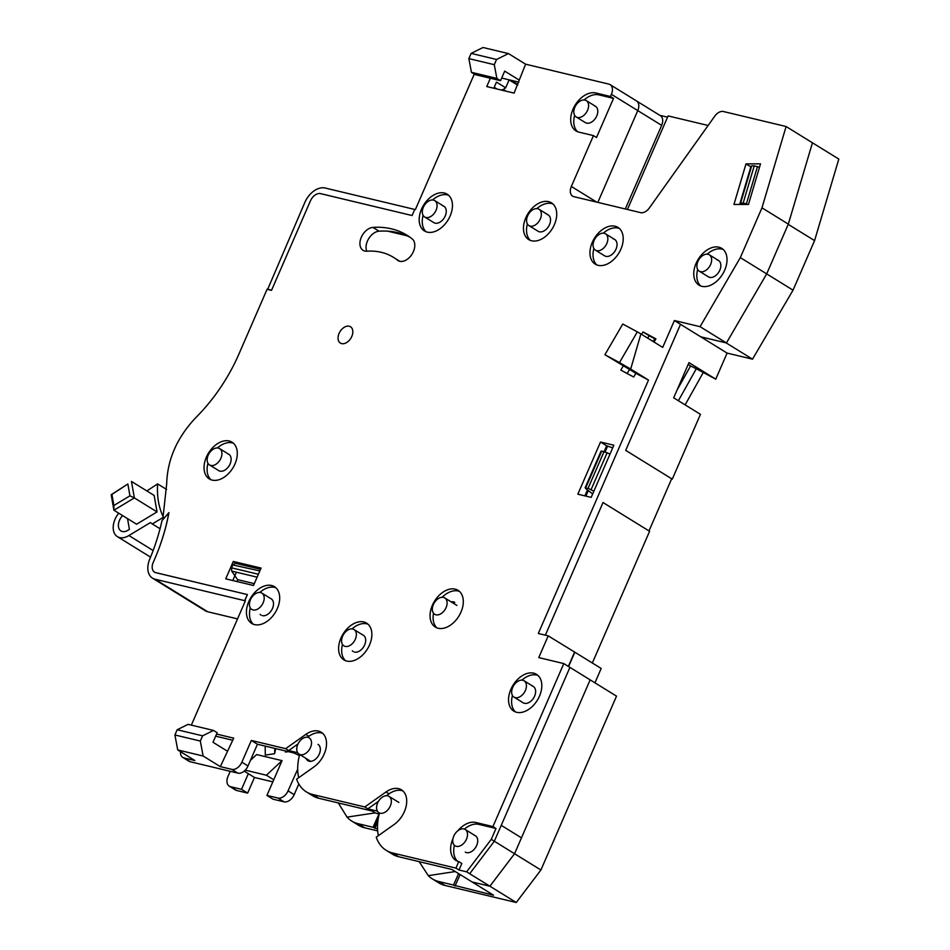 <?xml version="1.0" encoding="UTF-8"?>
<svg xmlns="http://www.w3.org/2000/svg" width="950" height="950" viewBox="0 0 950 950"><rect width="100%" height="100%" fill="white"/><g stroke="black" fill="none" stroke-linecap="round" stroke-linejoin="round"><path stroke-width="1.43" d="M260.585 592.562A9.607 6.353 -58.3 0 0 250.895 598.809A9.607 6.353 -58.3 0 0 251.762 609.425A9.607 6.353 -58.3 0 0 253.021 609.947A9.607 6.353 -58.3 0 0 262.723 603.701A9.607 6.353 -58.3 0 0 261.856 593.085A9.607 6.353 -58.3 0 0 260.585 592.562M307.907 737.295A9.607 6.353 -58.3 0 0 298.217 743.541A9.607 6.353 -58.3 0 0 299.084 754.158A9.607 6.353 -58.3 0 0 300.354 754.68A9.607 6.353 -58.3 0 0 310.044 748.434A9.607 6.353 -58.3 0 0 309.178 737.818A9.607 6.353 -58.3 0 0 307.907 737.295M387.731 795.827A9.607 6.353 -58.3 0 0 378.041 802.085A9.607 6.353 -58.3 0 0 378.896 812.701A9.607 6.353 -58.3 0 0 380.166 813.224A9.607 6.353 -58.3 0 0 389.856 806.966A9.607 6.353 -58.3 0 0 388.989 796.361A9.607 6.353 -58.3 0 0 387.731 795.827M352.771 629.019A9.607 6.353 -58.3 0 0 343.069 635.265A9.607 6.353 -58.3 0 0 343.936 645.881A9.607 6.353 -58.3 0 0 345.206 646.404A9.607 6.353 -58.3 0 0 354.896 640.158A9.607 6.353 -58.3 0 0 354.029 629.541A9.607 6.353 -58.3 0 0 352.771 629.019M584.998 100.071A9.607 6.353 -58.3 0 0 575.308 106.317A9.607 6.353 -58.3 0 0 576.163 116.933A9.607 6.353 -58.3 0 0 577.434 117.456A9.607 6.353 -58.3 0 0 587.124 111.209A9.607 6.353 -58.3 0 0 586.257 100.593A9.607 6.353 -58.3 0 0 584.998 100.071M349.22 326.23A9.607 6.353 -58.3 0 0 339.53 332.476A9.607 6.353 -58.3 0 0 340.397 343.093A9.607 6.353 -58.3 0 0 341.668 343.615A9.607 6.353 -58.3 0 0 351.358 337.357A9.607 6.353 -58.3 0 0 350.491 326.753A9.607 6.353 -58.3 0 0 349.22 326.23A9.607 6.353 -58.3 0 0 339.53 332.476A9.607 6.353 -58.3 0 0 340.397 343.093A9.607 6.353 -58.3 0 0 341.668 343.615A9.607 6.353 -58.3 0 0 351.358 337.357A9.607 6.353 -58.3 0 0 350.491 326.753A9.607 6.353 -58.3 0 0 349.22 326.23M433.473 200.094A9.607 6.353 -58.3 0 0 423.783 206.352A9.607 6.353 -58.3 0 0 424.638 216.968A9.607 6.353 -58.3 0 0 425.909 217.491A9.607 6.353 -58.3 0 0 435.599 211.232A9.607 6.353 -58.3 0 0 434.732 200.628A9.607 6.353 -58.3 0 0 433.473 200.094M537.747 208.739A9.607 6.353 -58.3 0 0 528.058 214.985A9.607 6.353 -58.3 0 0 528.924 225.601A9.607 6.353 -58.3 0 0 530.183 226.124A9.607 6.353 -58.3 0 0 539.873 219.877A9.607 6.353 -58.3 0 0 539.018 209.261A9.607 6.353 -58.3 0 0 537.747 208.739M604.236 233.284A9.607 6.353 -58.3 0 0 594.546 239.531A9.607 6.353 -58.3 0 0 595.413 250.147A9.607 6.353 -58.3 0 0 596.671 250.669A9.607 6.353 -58.3 0 0 606.373 244.423A9.607 6.353 -58.3 0 0 605.506 233.807A9.607 6.353 -58.3 0 0 604.236 233.284M708.047 254.291A9.607 6.353 -58.3 0 0 698.357 260.538A9.607 6.353 -58.3 0 0 699.224 271.154A9.607 6.353 -58.3 0 0 700.482 271.676A9.607 6.353 -58.3 0 0 710.172 265.418A9.607 6.353 -58.3 0 0 709.318 254.814A9.607 6.353 -58.3 0 0 708.047 254.291M443.496 597.408A9.607 6.353 -58.3 0 0 433.806 603.654A9.607 6.353 -58.3 0 0 434.673 614.27A9.607 6.353 -58.3 0 0 435.931 614.793A9.607 6.353 -58.3 0 0 445.633 608.546A9.607 6.353 -58.3 0 0 444.766 597.93A9.607 6.353 -58.3 0 0 443.496 597.408M218.322 448.067A9.607 6.353 -58.3 0 0 208.632 454.314A9.607 6.353 -58.3 0 0 209.499 464.93A9.607 6.353 -58.3 0 0 210.757 465.452A9.607 6.353 -58.3 0 0 220.459 459.206A9.607 6.353 -58.3 0 0 219.592 448.59A9.607 6.353 -58.3 0 0 218.322 448.067M453.779 836.119A9.607 6.353 121.7 0 1 465.179 829.469A9.607 6.353 121.7 0 1 466.486 839.159A9.607 6.353 121.7 0 1 455.086 845.809A9.607 6.353 121.7 0 1 453.779 836.119M522.832 680.259A9.607 6.353 -58.3 0 0 513.131 686.506A9.607 6.353 -58.3 0 0 513.997 697.122A9.607 6.353 -58.3 0 0 515.268 697.644A9.607 6.353 -58.3 0 0 524.958 691.386A9.607 6.353 -58.3 0 0 524.091 680.782A9.607 6.353 -58.3 0 0 522.832 680.259M267.639 289.418L304.867 202.362A19.202 12.706 -58.3 0 1 325.137 188.017L414.734 209.451L412.086 215.531L320.589 193.646A9.607 6.353 -58.3 0 0 310.46 200.818L271.593 290.178L267.152 289.121M432.488 878.976A48.011 31.754 -58.3 0 0 432.63 879.071L438.758 882.859A48.011 31.754 121.7 0 0 445.099 885.471L516.254 902.5L540.906 870.01L616.514 696.148L590.152 679.867L514.556 853.729L489.903 886.219L472.114 881.968L493.525 895.209L453.839 885.246M458.613 873.62L453.506 885.044L438.662 881.493A48.011 31.754 121.7 0 1 432.333 878.881L432.63 879.071A48.011 31.754 -58.3 0 0 438.971 881.683A48.011 31.754 121.7 0 1 432.63 879.071A48.011 31.754 121.7 0 1 432.345 878.893M229.271 786.172A9.607 6.353 -58.3 0 0 230.541 786.695L236.669 790.483A9.607 6.353 121.7 0 1 235.398 789.961L229.271 786.172A9.607 6.353 -58.3 0 1 227.964 776.482L230.209 771.317M244.186 771.127L248.33 773.68L241.526 789.331L230.541 786.695M298.811 783.999L294.179 794.651A9.607 6.353 121.7 0 1 284.05 801.824L277.923 798.036L266.938 795.411L282.055 760.641L256.642 754.561L250.467 760.309M277.923 798.036A9.607 6.353 -58.3 0 0 288.052 790.863L294.179 794.651M297.706 769.179L288.052 790.863M274.799 748.398L274.645 753.694L265.311 755.107L265.181 746.094M288.301 751.628L285.416 752.068L285.511 750.951M274.645 753.694L275.666 748.6M378.694 816.204L373.599 827.604L378.694 816.181M387.683 231.159L406.968 235.778M379.003 813.936L373.041 827.26L358.067 823.686A48.011 31.754 121.7 0 1 351.738 821.061A48.011 31.754 121.7 0 1 347.047 817.131L338.307 802.94M377.673 830.894L364.753 827.806A48.011 31.754 121.7 0 1 358.423 825.194L351.738 821.061M373.041 827.26L377.554 829.018M517.56 85.096L509.093 79.871M282.055 760.641L266.392 775.224L273.743 779.76M266.392 775.224L245.219 770.153M266.938 795.411L273.066 799.199L284.05 801.824M236.669 790.483L247.653 793.119L254.458 777.468L272.828 781.862M254.458 777.468L248.33 773.68M247.653 793.119L241.526 789.331M678.383 400.71L696.291 368.754L690.579 365.952L676.97 390.236M690.579 365.952L688.168 364.468M254.315 583.644L237.536 579.631L231.658 571.069L231.551 567.839L232.821 564.918L235.327 563.255L260.549 569.288L235.327 563.255M259.837 570.938L232.821 564.918M231.551 567.839L258.364 574.251L259.635 571.33M247.38 594.629L244.637 600.649L245.29 601.053M696.291 368.754L715.754 379.169L688.976 362.627L673.681 397.801L700.459 414.343L672.279 479.144L671.579 478.978M703.036 372.923L685.128 404.866M672.279 479.144L625.706 450.371L671.674 478.764L648.992 530.919L603.024 502.526L545.347 635.182L603.024 502.526L649.598 531.299L592.337 663.017M563.801 663.587L569.929 667.375L494.332 841.237L569.929 667.375L590.152 679.867L514.556 853.729L489.903 886.219L469.68 873.727L494.332 841.237L491.269 839.349L495.995 828.483L492.931 826.583L563.801 663.587L538.769 657.59L548.209 635.859L574.833 652.199L568.587 666.544M601.528 451.511L585.497 488.359L592.669 493.952M593.857 491.221L588.086 488.3L585.497 488.359M601.872 451.155L607.121 452.782L591.102 489.594M610.007 454.088L607.121 452.782M715.754 379.169L727.094 353.091L752.507 359.171L793.036 290.166L814.578 240.611L838.814 159.078L812.452 142.797L788.322 224.117L766.686 273.885L726.429 342.962L700.744 336.811L680.521 324.318L625.706 450.371L680.521 324.318L674.393 320.53L700.079 326.681L740.323 257.616L761.971 207.836L786.101 126.516L723.472 111.53A9.607 6.353 -58.3 0 0 714.816 116.09L649.254 208.074A9.607 6.353 121.7 0 1 640.609 212.634L573.919 196.674A9.607 6.353 121.7 0 1 572.648 196.151A9.607 6.353 121.7 0 1 571.342 186.461L593.453 135.601L596.517 137.501L613.522 98.384L610.458 96.484L611.408 94.311A9.607 6.353 -58.3 0 0 610.102 84.621A9.607 6.353 -58.3 0 0 608.831 84.099L525.599 64.184L514.081 93.1L486.756 86.557L490.366 78.256M654.799 338.758A28.809 19.047 -58.3 0 0 653.208 341.537M607.644 446.049L605.067 451.974M588.24 490.675L585.877 496.114M751.45 166.642L740.323 204.06L740.917 203.027L743.185 203.027L754.241 165.834L759.489 167.295M757.494 166.511L746.391 203.894L743.185 203.027M746.391 203.894L747.46 204.44M754.241 165.834L751.972 165.834M667.565 117.171L659.763 115.306M610.102 84.621L636.453 100.902A9.607 6.353 121.7 0 1 637.759 110.592L597.835 202.398L637.759 110.592A9.607 6.353 -58.3 0 0 636.453 100.902L660.357 115.663A9.607 6.353 121.7 0 1 661.663 125.353L625.302 208.976M627.428 209.487L668.111 115.912L708.13 125.483M244.637 600.649L155.04 579.215A19.202 12.706 -58.3 0 1 152.511 578.158A19.202 12.706 -58.3 0 1 149.898 558.778L150.041 558.434A169.563 112.136 121.7 0 0 162.023 520.517L168.803 512.976A160.372 106.056 121.7 0 1 154.339 559.847L153.211 562.459A9.607 6.353 -58.3 0 0 154.518 572.149A9.607 6.353 -58.3 0 0 155.788 572.672L247.273 594.558M155.04 579.215L207.741 611.764A19.202 12.706 121.7 0 1 205.212 610.719L152.511 578.158M207.741 611.764L237.536 618.889M594.938 682.824L601.184 668.479L574.833 652.199M517.833 84.443L511.159 80.323M793.036 290.166L766.686 273.885L788.227 224.342L814.578 240.611M727.094 353.091L700.744 336.811L726.156 342.891L752.507 359.171M402.883 790.922A21.601 14.286 -58.3 0 0 401.648 790.543A21.601 14.286 -58.3 0 0 389.049 793.856L385.985 791.967A21.601 14.286 -58.3 0 1 398.584 788.654A21.601 14.286 -58.3 0 1 401.434 789.83A21.601 14.286 -58.3 0 1 406.196 805.992A21.601 14.286 -58.3 0 1 394.179 824.457L376.259 837.152A48.011 31.754 -58.3 0 0 386.175 850.321L392.303 854.109A48.011 31.754 121.7 0 0 398.644 856.734L451.891 869.476L472.114 881.968L489.903 886.219L516.254 902.5M491.269 839.349L466.616 871.839L469.68 873.727L494.332 841.237L540.906 870.01M432.333 878.881A48.011 31.754 121.7 0 1 428.296 875.651L419.164 861.638M460.144 874.57L455.038 885.982M377.803 821.679L374.822 828.364M146.858 490.948L157.617 483.906A84.502 55.884 -58.3 0 0 163.269 516.836M118.726 513.19A17.29 11.436 -58.3 0 0 117.42 536.655A17.29 11.436 -58.3 0 0 128.879 535.539L150.444 522.571L152.309 523.949L163.151 517.429M122.633 515.601A10.569 6.982 -58.3 0 0 120.947 530.931A10.569 6.982 -58.3 0 0 127.953 530.254L129.414 529.34L127.538 518.629M129.936 495.829L127.858 483.989L111.922 494.416L113.869 505.495L129.936 495.829L134.366 497.919L113.917 510.221L136.586 524.222L157.035 511.919L154.149 495.449L131.468 481.436L134.366 497.919L157.035 511.919M128.879 535.539L153.14 550.525M152.309 523.949L160.039 528.734M157.617 483.906L166.594 489.452M113.869 505.495L113.917 510.221L111.186 494.701L127.858 483.989M111.186 494.701L111.922 494.416M391.554 228.867A117.159 77.472 -58.3 0 0 372.934 227.406A12.967 8.574 -58.3 0 0 361.285 237.322A12.967 8.574 -58.3 0 0 363.078 250.337A12.967 8.574 -58.3 0 0 366.854 251.204A91.224 60.325 121.7 0 1 381.354 252.332A91.224 60.325 121.7 0 1 393.383 257.308A91.224 60.325 121.7 0 1 397.433 260.169A12.967 8.574 -58.3 0 0 398.003 260.573A12.967 8.574 -58.3 0 0 411.825 254.493A12.967 8.574 -58.3 0 0 412.205 238.913A117.159 77.472 -58.3 0 0 407.016 235.244A117.159 77.472 -58.3 0 0 391.554 228.867M410.008 237.251A117.159 77.472 -58.3 0 0 397.682 232.643A117.159 77.472 -58.3 0 0 379.062 231.194A12.967 8.574 -58.3 0 0 368.707 238.628A12.967 8.574 -58.3 0 0 366.783 251.204M393.383 257.308L399.511 261.096A91.224 60.325 121.7 0 1 399.867 261.309M516.669 712.298A21.601 14.286 -58.3 0 0 538.484 698.226A21.601 14.286 -58.3 0 0 536.536 674.357A21.601 14.286 -58.3 0 0 533.686 673.17A21.601 14.286 -58.3 0 0 511.872 687.242A21.601 14.286 -58.3 0 0 513.819 711.111A21.601 14.286 -58.3 0 0 516.669 712.298M537.973 675.45A21.601 14.286 -58.3 0 0 536.75 675.07A21.601 14.286 -58.3 0 0 521.93 680.129M346.738 661.069A21.601 14.286 -58.3 0 0 368.541 647.009A21.601 14.286 -58.3 0 0 366.593 623.129A21.601 14.286 -58.3 0 0 363.743 621.953A21.601 14.286 -58.3 0 0 341.941 636.013A21.601 14.286 -58.3 0 0 343.888 659.894A21.601 14.286 -58.3 0 0 346.738 661.069M368.03 624.221A21.601 14.286 -58.3 0 0 366.807 623.841A21.601 14.286 -58.3 0 0 351.999 628.9M438.176 628.247A21.601 14.286 -58.3 0 0 459.978 614.187A21.601 14.286 -58.3 0 0 458.031 590.306A21.601 14.286 -58.3 0 0 455.181 589.131A21.601 14.286 -58.3 0 0 433.378 603.191A21.601 14.286 -58.3 0 0 435.326 627.071A21.601 14.286 -58.3 0 0 438.176 628.247M459.479 591.399A21.601 14.286 -58.3 0 0 458.244 591.019A21.601 14.286 -58.3 0 0 442.154 597.277M701.884 286.33A21.601 14.286 -58.3 0 0 723.698 272.258A21.601 14.286 -58.3 0 0 721.751 248.377A21.601 14.286 -58.3 0 0 718.901 247.202A21.601 14.286 -58.3 0 0 697.086 261.274A21.601 14.286 -58.3 0 0 699.034 285.142A21.601 14.286 -58.3 0 0 701.884 286.33M723.188 249.482A21.601 14.286 -58.3 0 0 721.964 249.102A21.601 14.286 -58.3 0 0 707.156 254.161M598.084 265.323A21.601 14.286 -58.3 0 0 619.887 251.263A21.601 14.286 -58.3 0 0 617.939 227.382A21.601 14.286 -58.3 0 0 615.089 226.207A21.601 14.286 -58.3 0 0 593.287 240.267A21.601 14.286 -58.3 0 0 595.234 264.147A21.601 14.286 -58.3 0 0 598.084 265.323M619.376 228.475A21.601 14.286 -58.3 0 0 618.153 228.095A21.601 14.286 -58.3 0 0 603.345 233.154M531.584 240.777A21.601 14.286 -58.3 0 0 553.399 226.706A21.601 14.286 -58.3 0 0 551.451 202.837A21.601 14.286 -58.3 0 0 548.601 201.649A21.601 14.286 -58.3 0 0 526.787 215.721A21.601 14.286 -58.3 0 0 528.734 239.602A21.601 14.286 -58.3 0 0 531.584 240.777M552.888 203.929A21.601 14.286 -58.3 0 0 551.665 203.549A21.601 14.286 -58.3 0 0 536.857 208.608M379.204 813.984L375.606 813.117L372.293 811.074L318.832 798.285A48.011 31.754 121.7 0 1 312.491 795.661L306.363 791.873A48.011 31.754 -58.3 0 1 296.614 779.19L313.987 766.887A21.601 14.286 -58.3 0 0 326.004 748.41A21.601 14.286 -58.3 0 0 321.254 732.248A21.601 14.286 -58.3 0 0 318.404 731.072A21.601 14.286 -58.3 0 0 305.805 734.386L285.629 748.659L288.693 750.559L297.647 752.697M322.691 733.341A21.601 14.286 -58.3 0 0 321.468 732.961A21.601 14.286 -58.3 0 0 308.869 736.274L307.527 737.224M427.31 232.132A21.601 14.286 -58.3 0 0 449.124 218.072A21.601 14.286 -58.3 0 0 447.177 194.192A21.601 14.286 -58.3 0 0 444.327 193.016A21.601 14.286 -58.3 0 0 422.512 207.076A21.601 14.286 -58.3 0 0 424.46 230.957A21.601 14.286 -58.3 0 0 427.31 232.132M448.614 195.284A21.601 14.286 -58.3 0 0 447.391 194.916A21.601 14.286 -58.3 0 0 432.571 199.975M212.171 480.106A21.601 14.286 -58.3 0 0 233.973 466.046A21.601 14.286 -58.3 0 0 232.026 442.166A21.601 14.286 -58.3 0 0 229.176 440.99A21.601 14.286 -58.3 0 0 207.373 455.05A21.601 14.286 -58.3 0 0 209.321 478.931A21.601 14.286 -58.3 0 0 212.171 480.106M233.463 443.258A21.601 14.286 -58.3 0 0 232.239 442.878A21.601 14.286 -58.3 0 0 217.431 447.937M254.553 624.613A21.601 14.286 -58.3 0 0 276.367 610.553A21.601 14.286 -58.3 0 0 274.419 586.673A21.601 14.286 -58.3 0 0 271.569 585.497A21.601 14.286 -58.3 0 0 249.755 599.557A21.601 14.286 -58.3 0 0 251.703 623.438A21.601 14.286 -58.3 0 0 254.553 624.613M275.856 587.765A21.601 14.286 -58.3 0 0 274.633 587.385A21.601 14.286 -58.3 0 0 259.825 592.444M270.572 598.476A9.607 6.353 121.7 0 1 271.166 598.785A9.607 6.353 121.7 0 1 272.033 609.389A9.607 6.353 121.7 0 1 262.342 615.648M318.012 744.361A9.607 6.353 121.7 0 1 318.867 754.965A9.607 6.353 121.7 0 1 309.178 761.223A9.607 6.353 121.7 0 1 307.919 760.701A9.607 6.353 121.7 0 1 306.09 758.48M474.121 835.24A9.607 6.353 121.7 0 1 475.38 835.762A9.607 6.353 121.7 0 1 476.247 846.379A9.607 6.353 121.7 0 1 466.557 852.625A9.607 6.353 121.7 0 1 465.286 852.102M397.421 801.562A9.607 6.353 121.7 0 1 398.192 801.931M594.189 105.747A9.607 6.353 121.7 0 1 595.448 106.269A9.607 6.353 121.7 0 1 596.315 116.886A9.607 6.353 121.7 0 1 586.625 123.132A9.607 6.353 121.7 0 1 585.354 122.609L576.163 116.933M227.513 453.744A9.607 6.353 121.7 0 1 228.784 454.266A9.607 6.353 121.7 0 1 229.651 464.883A9.607 6.353 121.7 0 1 219.949 471.129A9.607 6.353 121.7 0 1 218.69 470.606L209.499 464.93M362.746 634.932A9.607 6.353 121.7 0 1 363.351 635.229A9.607 6.353 121.7 0 1 364.218 645.846A9.607 6.353 121.7 0 1 354.528 652.092M451.155 601.884A9.607 6.353 121.7 0 1 453.518 601.884A9.607 6.353 121.7 0 1 454.789 602.407M532.024 685.936A9.607 6.353 121.7 0 1 533.283 686.458A9.607 6.353 121.7 0 1 534.149 697.074A9.607 6.353 121.7 0 1 524.459 703.321A9.607 6.353 121.7 0 1 523.189 702.798L513.997 697.122M717.238 259.967A9.607 6.353 121.7 0 1 718.509 260.49A9.607 6.353 121.7 0 1 719.376 271.106A9.607 6.353 121.7 0 1 709.674 277.353A9.607 6.353 121.7 0 1 708.415 276.83L699.224 271.154M613.427 238.961A9.607 6.353 121.7 0 1 614.697 239.483A9.607 6.353 121.7 0 1 615.564 250.099A9.607 6.353 121.7 0 1 605.874 256.346A9.607 6.353 121.7 0 1 604.604 255.823L595.413 250.147M546.939 214.415A9.607 6.353 121.7 0 1 548.209 214.938A9.607 6.353 121.7 0 1 549.064 225.554A9.607 6.353 121.7 0 1 539.374 231.8A9.607 6.353 121.7 0 1 538.116 231.277L528.924 225.601M442.664 205.782A9.607 6.353 121.7 0 1 443.923 206.304A9.607 6.353 121.7 0 1 444.79 216.909A9.607 6.353 121.7 0 1 435.1 223.167A9.607 6.353 121.7 0 1 433.841 222.644A9.607 6.353 121.7 0 1 433.829 222.644L424.638 216.968M232.809 740.264L215.662 736.167M180.5 751.652A9.607 6.353 -58.3 0 0 182.816 757.435L188.943 761.223A9.607 6.353 -58.3 0 0 190.214 761.746L237.868 773.146A9.607 6.353 -58.3 0 0 247.998 765.973L257.45 744.242L293.835 752.946L299.392 755.535M612.703 447.866L606.646 445.811L604.093 451.689M587.433 489.998L584.879 495.864M655.678 339.233L649.147 335.73L647.734 338.164M629.565 369.396L627.166 373.516M236.396 572.209L232.774 580.521M501.339 90.048A9.607 6.353 -58.3 0 0 505.661 87.768L509.117 79.836M163.352 519.033L168.946 512.608A160.372 106.056 121.7 0 1 154.482 559.538L153.211 562.436A9.607 6.353 -58.3 0 0 154.518 572.126A9.607 6.353 -58.3 0 0 155.788 572.648L247.404 594.581L244.756 600.661L245.397 600.816L191.342 725.135M505.661 87.768L496.47 82.092L493.798 88.243M518.831 82.163L501.683 78.054M353.258 651.569A9.607 6.353 121.7 0 1 352.343 650.809M591.185 497.372L613.854 445.218L600.519 442.023L577.837 494.19L591.185 497.372M474.287 74.088L415.364 209.594L414.734 209.451L412.086 215.531L320.589 193.634A9.607 6.353 -58.3 0 0 310.46 200.806L271.522 290.356L267.081 289.287L238.046 356.06A140.054 92.613 121.7 0 1 195.759 417.691A153.793 101.709 121.7 0 1 195.011 418.463C176.854 438.081 167.414 459.776 166.701 483.574L162.877 518.736M182.816 757.435A9.607 6.353 -58.3 0 0 184.086 757.957L194.881 760.546L177.721 749.942L203.134 756.022L220.293 766.626L233.724 738.162L216.576 734.065M220.293 766.626L231.741 769.357A9.607 6.353 -58.3 0 0 241.87 762.185L251.322 740.454L285.629 748.659M306.363 791.873A48.011 31.754 -58.3 0 0 312.704 794.497L364.8 806.966L367.864 808.854L377.399 811.134M385.985 791.967L364.8 806.966M386.175 850.321A48.011 31.754 -58.3 0 0 392.504 852.946L455.929 868.122L458.992 870.01L466.616 871.839M452.96 838.648A21.601 14.286 -58.3 0 0 455.917 860.427A21.601 14.286 -58.3 0 0 458.767 861.602L455.929 868.122M492.931 826.583L475.772 822.474A21.601 14.286 -58.3 0 0 457.817 830.787M548.209 635.859L538.306 633.496L648.506 380.071L635.871 373.291L633.697 377.019L620.813 370.108L623.438 365.608M654.039 342.059L655.904 338.853L643.019 331.942L641.606 334.376M619.483 362.579L604.913 354.718L622.773 324.021L637.331 331.871L619.483 362.579L630.693 369.063L640.894 333.937L662.708 347.403L674.393 320.53M610.458 96.484L595.852 92.993A21.601 14.286 -58.3 0 0 574.038 107.053A21.601 14.286 -58.3 0 0 575.985 130.934A21.601 14.286 -58.3 0 0 578.835 132.109L593.453 135.601M760.523 163.851L745.999 163.875L733.946 204.464L748.469 204.44L760.523 163.851M253.507 585.485L261.072 568.088L233.296 561.45L225.732 578.835L253.507 585.485M261.072 615.125A9.607 6.353 121.7 0 1 260.158 614.353M378.385 835.644A48.011 31.754 121.7 0 1 379.454 813.034M298.692 777.706A48.011 31.754 121.7 0 1 299.666 754.514M257.45 744.242L251.322 740.454M468.861 58.603L494.285 64.683L496.862 78.411L500.543 80.691L475.119 74.599L471.449 72.331L468.861 58.603L471.129 53.39L483.027 47.5L508.44 53.58L525.599 64.184M812.452 142.797L786.101 126.516M788.322 224.117L761.971 207.836M766.686 273.885L740.323 257.616M726.429 342.962L700.079 326.681M700.744 336.811L680.521 324.318M630.693 369.063L648.506 380.071M574.56 652.139L568.361 666.401M250.301 607.941A21.601 14.286 -58.3 0 0 253.329 624.233M207.943 463.291A21.601 14.286 -58.3 0 0 210.936 479.726M423.094 215.317A21.601 14.286 -58.3 0 0 426.087 231.764M298.003 743.957L288.693 750.559M527.369 223.963A21.601 14.286 -58.3 0 0 530.361 240.398M593.857 248.508A21.601 14.286 -58.3 0 0 596.849 264.943M697.668 269.503A21.601 14.286 -58.3 0 0 700.661 285.95M433.532 613.249A21.601 14.286 -58.3 0 0 436.941 627.867M342.475 644.397A21.601 14.286 -58.3 0 0 345.503 660.689M512.454 695.471A21.601 14.286 -58.3 0 0 515.446 711.918M495.995 828.483L478.836 824.374A21.601 14.286 -58.3 0 0 464.419 829.101M454.421 845.298A21.601 14.286 -58.3 0 0 457.544 861.222M458.767 861.602L461.831 863.491L458.992 870.01M389.049 793.856L386.448 795.696M378.433 801.373L367.864 808.854M613.522 98.384L598.916 94.881A21.601 14.286 -58.3 0 0 584.096 99.94M574.619 115.294A21.601 14.286 -58.3 0 0 577.612 131.729M236.776 563.599L233.296 561.45M750.832 166.856L745.999 163.875M606.646 445.811L600.519 442.023M500.543 80.691L504.699 71.119L518.795 79.824M494.285 64.683L496.553 59.47L508.44 53.58M471.129 53.39L496.553 59.47M471.449 72.331L496.862 78.411M203.134 756.022L200.319 741.047L202.588 735.834L177.175 729.754L188.076 724.351L213.489 730.431L217.17 732.711L213.002 742.271L227.098 750.975M177.175 729.754L174.907 734.967L177.721 749.942M213.489 730.431L202.588 735.834M174.907 734.967L200.319 741.047M649.147 335.73L643.019 331.942M604.913 354.718L635.871 373.291M640.894 333.937L637.331 331.871M237.001 581.531L237.797 579.69M358.067 823.686L364.753 827.806M257.129 577.173L231.658 571.069M445.099 885.471L438.662 881.493M588.086 488.3L604.01 451.666M661.663 125.353L611.408 94.311M375.202 812.867L347.047 817.131M455.276 871.554L428.296 875.651M379.062 231.194L372.934 227.406M398.632 260.906L397.433 260.169M308.869 736.274L305.805 734.386M596.695 202.124L571.342 186.461M398.644 856.734L392.504 852.946M318.832 798.285L312.704 794.497M247.998 765.973L241.87 762.185M237.868 773.146L231.741 769.357M190.214 761.746L184.086 757.957M478.836 824.374L475.772 822.474M598.916 94.881L595.852 92.993M521.467 837.841L501.244 825.348M299.084 754.158L310.709 761.342M465.179 829.469L475.166 835.644M503.179 89.431L505.958 91.153M524.091 680.782L533.283 686.458M219.592 448.59L228.784 454.266M444.766 597.93L456.879 605.423M585.117 487.801L601.077 451.108M751.058 166.119L739.979 203.383M709.318 254.814L718.509 260.49M605.506 233.807L614.697 239.483M539.018 209.261L548.209 214.938M434.732 200.628L443.923 206.304M586.257 100.593L595.448 106.269M354.029 629.541L363.897 635.633M388.989 796.361L398.881 802.465M261.856 593.085L271.712 599.177M117.42 536.655L150.575 557.139M497.016 89.015L494.214 87.281"/></g></svg>
